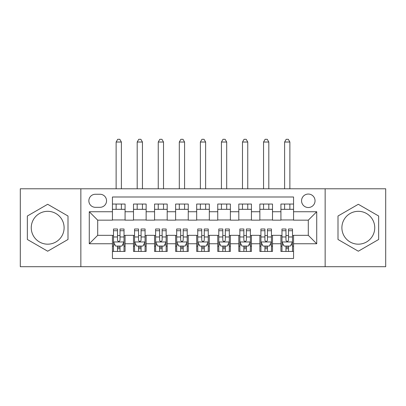 <?xml version="1.0" encoding="UTF-8"?>
<svg xmlns="http://www.w3.org/2000/svg" width="406" height="406" viewBox="0 0 406 406"><rect width="100%" height="100%" fill="white"/><g stroke="black" fill="none" stroke-linecap="round" stroke-linejoin="round"><path stroke-width="0.61" d="M358.32 211.318A16.428 16.428 0 0 0 341.893 227.746A16.428 16.428 0 0 0 358.32 244.173A16.428 16.428 0 0 0 374.748 227.746A16.428 16.428 0 0 0 358.32 211.318M308.301 194.048A6.74 6.74 0 0 0 301.562 200.787A6.74 6.74 0 0 0 308.301 207.527A6.74 6.74 0 0 0 315.041 200.787A6.74 6.74 0 0 0 308.301 194.048M47.68 244.173A16.428 16.428 0 0 1 31.252 227.746A16.428 16.428 0 0 1 47.68 211.318A16.428 16.428 0 0 1 64.107 227.746A16.428 16.428 0 0 1 47.68 244.173M325.15 266.706L385.7 266.706L385.7 188.785L325.15 188.785L325.15 266.706L80.85 266.706L80.85 188.785L20.3 188.785L20.3 266.706L80.85 266.706M293.558 204.051L280.922 204.051L280.922 211.739L272.502 211.739L272.502 220.164L280.922 220.164L280.922 211.739M272.502 211.739L272.502 204.051L259.865 204.051L259.865 211.739L251.441 211.739L251.441 220.164L259.865 220.164L259.865 211.739M251.441 211.739L251.441 204.051L238.804 204.051L238.804 211.739L230.38 211.739L230.38 220.164L238.804 220.164L238.804 211.739M230.38 211.739L230.38 204.051L217.743 204.051L217.743 211.739L209.318 211.739L209.318 220.164L217.743 220.164L217.743 211.739M209.318 211.739L209.318 204.051L196.682 204.051L196.682 211.739L188.257 211.739L188.257 220.164L196.682 220.164L196.682 211.739M188.257 211.739L188.257 204.051L175.62 204.051L175.62 211.739L167.196 211.739L167.196 220.164L175.62 220.164L175.62 211.739M167.196 211.739L167.196 204.051L154.559 204.051L154.559 211.739L146.135 211.739L146.135 220.164L154.559 220.164L154.559 211.739M146.135 211.739L146.135 204.051L133.498 204.051L133.498 220.164L125.078 220.164L125.078 204.051L112.442 204.051M112.442 251.441L125.078 251.441L125.078 235.328L133.498 235.328L133.498 251.441L146.135 251.441L146.135 235.328L154.559 235.328L154.559 243.752L146.135 243.752M154.559 243.752L154.559 251.441L167.196 251.441L167.196 235.328L175.62 235.328L175.62 243.752L167.196 243.752M175.62 243.752L175.62 251.441L188.257 251.441L188.257 235.328L196.682 235.328L196.682 243.752L188.257 243.752M196.682 243.752L196.682 251.441L209.318 251.441L209.318 235.328L217.743 235.328L217.743 243.752L209.318 243.752M217.743 243.752L217.743 251.441L230.38 251.441L230.38 235.328L238.804 235.328L238.804 243.752L230.38 243.752M238.804 243.752L238.804 251.441L251.441 251.441L251.441 235.328L259.865 235.328L259.865 243.752L251.441 243.752M259.865 243.752L259.865 251.441L272.502 251.441L272.502 235.328L280.922 235.328L280.922 243.752L272.502 243.752M95.38 207.319L100.013 207.319A6.526 6.526 0 0 0 106.545 200.787A6.526 6.526 0 0 0 100.013 194.261L95.38 194.261A6.526 6.526 0 0 0 88.853 200.787A6.526 6.526 0 0 0 95.38 207.319M325.15 188.785L80.85 188.785M293.558 211.739L293.558 196.996L112.442 196.996L112.442 220.164L97.699 220.164L97.699 235.328L112.442 235.328L112.442 258.495L293.558 258.495L293.558 235.328L308.301 235.328L308.301 220.164L293.558 220.164L293.558 211.739L316.726 211.739L316.726 243.752L293.558 243.752M112.442 243.752L89.274 243.752L89.274 211.739L112.442 211.739M280.922 243.752L280.922 251.441L293.558 251.441M112.442 209.318L125.078 209.318M112.442 219.956L125.078 219.956M112.442 235.541L113.492 235.541M117.496 235.541L120.024 235.541M124.023 235.541L125.078 235.541M112.442 246.173L113.492 246.173M117.496 246.173L120.024 246.173M124.023 246.173L125.078 246.173M133.498 219.956L146.135 219.956M133.498 209.318L146.135 209.318M133.498 235.541L134.553 235.541M138.553 235.541L141.08 235.541M145.084 235.541L146.135 235.541M133.498 246.173L134.553 246.173M138.553 246.173L141.08 246.173M145.084 246.173L146.135 246.173M154.559 235.541L155.615 235.541M159.614 235.541L162.141 235.541M166.145 235.541L167.196 235.541M154.559 246.173L155.615 246.173M159.614 246.173L162.141 246.173M166.145 246.173L167.196 246.173M154.559 209.318L167.196 209.318M154.559 219.956L167.196 219.956M175.62 235.541L176.676 235.541M180.675 235.541L183.202 235.541M187.207 235.541L188.257 235.541M175.62 246.173L176.676 246.173M180.675 246.173L183.202 246.173M187.207 246.173L188.257 246.173M175.62 209.318L188.257 209.318M175.62 219.956L188.257 219.956M196.682 235.541L197.737 235.541M201.736 235.541L204.264 235.541M208.263 235.541L209.318 235.541M196.682 246.173L197.737 246.173M201.736 246.173L204.264 246.173M208.263 246.173L209.318 246.173M196.682 209.318L209.318 209.318M196.682 219.956L209.318 219.956M217.743 235.541L218.793 235.541M222.798 235.541L225.325 235.541M229.324 235.541L230.38 235.541M217.743 246.173L218.793 246.173M222.798 246.173L225.325 246.173M229.324 246.173L230.38 246.173M217.743 209.318L230.38 209.318M217.743 219.956L230.38 219.956M238.804 235.541L239.855 235.541M243.859 235.541L246.386 235.541M250.385 235.541L251.441 235.541M238.804 246.173L239.855 246.173M243.859 246.173L246.386 246.173M250.385 246.173L251.441 246.173M238.804 209.318L251.441 209.318M238.804 219.956L251.441 219.956M259.865 235.541L260.916 235.541M264.92 235.541L267.447 235.541M271.447 235.541L272.502 235.541M259.865 246.173L260.916 246.173M264.92 246.173L267.447 246.173M271.447 246.173L272.502 246.173M259.865 209.318L272.502 209.318M259.865 219.956L272.502 219.956M280.922 235.541L281.977 235.541M285.976 235.541L288.504 235.541M292.508 235.541L293.558 235.541M280.922 246.173L281.977 246.173M285.976 246.173L288.504 246.173M292.508 246.173L293.558 246.173M280.922 209.318L293.558 209.318M280.922 219.956L293.558 219.956M97.699 220.164L89.274 211.739M97.699 235.328L89.274 243.752M316.726 211.739L308.301 220.164M316.726 243.752L308.301 235.328M47.68 251.212L68 239.479L68 216.012L47.68 204.279L27.354 216.012L27.354 239.479L47.68 251.212M378.646 216.012L358.32 204.279L338 216.012L338 239.479L358.32 251.212L378.646 239.479L378.646 216.012M117.496 248.7L120.024 248.7M113.492 230.725L117.496 230.725L117.496 229.009L113.492 229.009L113.492 241.854L115.598 246.066L121.917 246.066L124.023 241.854L124.023 229.009L120.024 229.009L120.024 230.725L124.023 230.725M124.023 241.854L124.023 251.441M113.492 241.854L113.492 251.441M120.024 246.066L120.024 251.441M117.496 251.441L117.496 246.066M117.496 230.725L117.496 240.276C118.334 241.9 119.176 241.9 120.024 240.276L120.024 230.725M121.389 209.318L121.389 204.051M121.389 188.785L121.389 142.029L116.126 142.029L116.126 188.785M116.126 209.318L116.126 204.051M116.126 142.029L117.704 139.294L119.811 139.294L121.389 142.029M138.553 248.7L141.08 248.7M134.553 230.725L138.553 230.725L138.553 229.009L134.553 229.009L134.553 241.854L136.66 246.066L142.978 246.066L145.084 241.854L145.084 229.009L141.08 229.009L141.08 230.725L145.084 230.725M145.084 241.854L145.084 251.441M134.553 241.854L134.553 251.441M141.08 246.066L141.08 251.441M138.553 251.441L138.553 246.066M138.553 230.725L138.553 240.276C139.395 241.9 140.237 241.9 141.08 240.276L141.08 230.725M142.45 209.318L142.45 204.051M142.45 188.785L142.45 142.029L137.187 142.029L137.187 188.785M137.187 209.318L137.187 204.051M137.187 142.029L138.766 139.294L140.872 139.294L142.45 142.029M159.614 248.7L162.141 248.7M155.615 230.725L159.614 230.725L159.614 229.009L155.615 229.009L155.615 241.854L157.721 246.066L164.039 246.066L166.145 241.854L166.145 229.009L162.141 229.009L162.141 230.725L166.145 230.725M166.145 241.854L166.145 251.441M155.615 241.854L155.615 251.441M162.141 246.066L162.141 251.441M159.614 251.441L159.614 246.066M159.614 230.725L159.614 240.276C160.456 241.9 161.299 241.9 162.141 240.276L162.141 230.725M163.511 209.318L163.511 204.051M163.511 188.785L163.511 142.029L158.249 142.029L158.249 188.785M158.249 209.318L158.249 204.051M158.249 142.029L159.827 139.294L161.933 139.294L163.511 142.029M180.675 248.7L183.202 248.7M176.676 230.725L180.675 230.725L180.675 229.009L176.676 229.009L176.676 241.854L178.782 246.066L185.1 246.066L187.207 241.854L187.207 229.009L183.202 229.009L183.202 230.725L187.207 230.725M187.207 241.854L187.207 251.441M176.676 241.854L176.676 251.441M183.202 246.066L183.202 251.441M180.675 251.441L180.675 246.066M180.675 230.725L180.675 240.276C181.518 241.9 182.36 241.9 183.202 240.276L183.202 230.725M184.573 209.318L184.573 204.051M184.573 188.785L184.573 142.029L179.305 142.029L179.305 188.785M179.305 209.318L179.305 204.051M179.305 142.029L180.888 139.294L182.994 139.294L184.573 142.029M201.736 248.7L204.264 248.7M197.737 230.725L201.736 230.725L201.736 229.009L197.737 229.009L197.737 241.854L199.843 246.066L206.157 246.066L208.263 241.854L208.263 229.009L204.264 229.009L204.264 230.725L208.263 230.725M208.263 241.854L208.263 251.441M197.737 241.854L197.737 251.441M204.264 246.066L204.264 251.441M201.736 251.441L201.736 246.066M201.736 230.725L201.736 240.276C202.579 241.9 203.421 241.9 204.264 240.276L204.264 230.725M205.634 209.318L205.634 204.051M205.634 188.785L205.634 142.029L200.366 142.029L200.366 188.785M200.366 209.318L200.366 204.051M200.366 142.029L201.949 139.294L204.051 139.294L205.634 142.029M222.798 248.7L225.325 248.7M218.793 230.725L222.798 230.725L222.798 229.009L218.793 229.009L218.793 241.854L220.9 246.066L227.218 246.066L229.324 241.854L229.324 229.009L225.325 229.009L225.325 230.725L229.324 230.725M229.324 241.854L229.324 251.441M218.793 241.854L218.793 251.441M225.325 246.066L225.325 251.441M222.798 251.441L222.798 246.066M222.798 230.725L222.798 240.276C223.64 241.9 224.482 241.9 225.325 240.276L225.325 230.725M226.695 209.318L226.695 204.051M226.695 188.785L226.695 142.029L221.427 142.029L221.427 188.785M221.427 209.318L221.427 204.051M221.427 142.029L223.006 139.294L225.112 139.294L226.695 142.029M243.859 248.7L246.386 248.7M239.855 230.725L243.859 230.725L243.859 229.009L239.855 229.009L239.855 241.854L241.961 246.066L248.279 246.066L250.385 241.854L250.385 229.009L246.386 229.009L246.386 230.725L250.385 230.725M250.385 241.854L250.385 251.441M239.855 241.854L239.855 251.441M246.386 246.066L246.386 251.441M243.859 251.441L243.859 246.066M243.859 230.725L243.859 240.276C244.696 241.9 245.539 241.9 246.386 240.276L246.386 230.725M247.751 209.318L247.751 204.051M247.751 188.785L247.751 142.029L242.489 142.029L242.489 188.785M242.489 209.318L242.489 204.051M242.489 142.029L244.067 139.294L246.173 139.294L247.751 142.029M264.92 248.7L267.447 248.7M260.916 230.725L264.92 230.725L264.92 229.009L260.916 229.009L260.916 241.854L263.022 246.066L269.34 246.066L271.447 241.854L271.447 229.009L267.447 229.009L267.447 230.725L271.447 230.725M271.447 241.854L271.447 251.441M260.916 241.854L260.916 251.441M267.447 246.066L267.447 251.441M264.92 251.441L264.92 246.066M264.92 230.725L264.92 240.276C265.757 241.9 266.6 241.9 267.447 240.276L267.447 230.725M268.813 209.318L268.813 204.051M268.813 188.785L268.813 142.029L263.55 142.029L263.55 188.785M263.55 209.318L263.55 204.051M263.55 142.029L265.128 139.294L267.234 139.294L268.813 142.029M285.976 248.7L288.504 248.7M281.977 230.725L285.976 230.725L285.976 229.009L281.977 229.009L281.977 241.854L284.083 246.066L290.402 246.066L292.508 241.854L292.508 229.009L288.504 229.009L288.504 230.725L292.508 230.725M292.508 241.854L292.508 251.441M281.977 241.854L281.977 251.441M288.504 246.066L288.504 251.441M285.976 251.441L285.976 246.066M285.976 230.725L285.976 240.276C286.819 241.9 287.661 241.9 288.504 240.276L288.504 230.725M289.874 209.318L289.874 204.051M289.874 188.785L289.874 142.029L284.611 142.029L284.611 188.785M284.611 209.318L284.611 204.051M284.611 142.029L286.189 139.294L288.296 139.294L289.874 142.029M133.498 243.752L125.078 243.752M133.498 211.739L125.078 211.739M113.543 241.961L123.972 241.961M124.023 244.909L122.495 244.909M115.02 244.909L113.492 244.909M120.024 236.977L124.023 236.977M113.492 236.977L117.496 236.977M117.496 247.361L120.024 247.361M134.604 241.961L145.033 241.961M145.084 244.909L143.557 244.909M136.081 244.909L134.553 244.909M141.08 236.977L145.084 236.977M134.553 236.977L138.553 236.977M138.553 247.361L141.08 247.361M155.665 241.961L166.09 241.961M166.145 244.909L164.618 244.909M157.142 244.909L155.615 244.909M162.141 236.977L166.145 236.977M155.615 236.977L159.614 236.977M159.614 247.361L162.141 247.361M176.727 241.961L187.151 241.961M187.207 244.909L185.679 244.909M178.198 244.909L176.676 244.909M183.202 236.977L187.207 236.977M176.676 236.977L180.675 236.977M180.675 247.361L183.202 247.361M197.788 241.961L208.212 241.961M208.263 244.909L206.74 244.909M199.26 244.909L197.737 244.909M204.264 236.977L208.263 236.977M197.737 236.977L201.736 236.977M201.736 247.361L204.264 247.361M218.849 241.961L229.273 241.961M229.324 244.909L227.802 244.909M220.321 244.909L218.793 244.909M225.325 236.977L229.324 236.977M218.793 236.977L222.798 236.977M222.798 247.361L225.325 247.361M239.91 241.961L250.335 241.961M250.385 244.909L248.858 244.909M241.382 244.909L239.855 244.909M246.386 236.977L250.385 236.977M239.855 236.977L243.859 236.977M243.859 247.361L246.386 247.361M260.967 241.961L271.396 241.961M271.447 244.909L269.919 244.909M262.443 244.909L260.916 244.909M267.447 236.977L271.447 236.977M260.916 236.977L264.92 236.977M264.92 247.361L267.447 247.361M282.028 241.961L292.457 241.961M292.508 244.909L290.98 244.909M283.505 244.909L281.977 244.909M288.504 236.977L292.508 236.977M281.977 236.977L285.976 236.977M285.976 247.361L288.504 247.361"/></g></svg>
